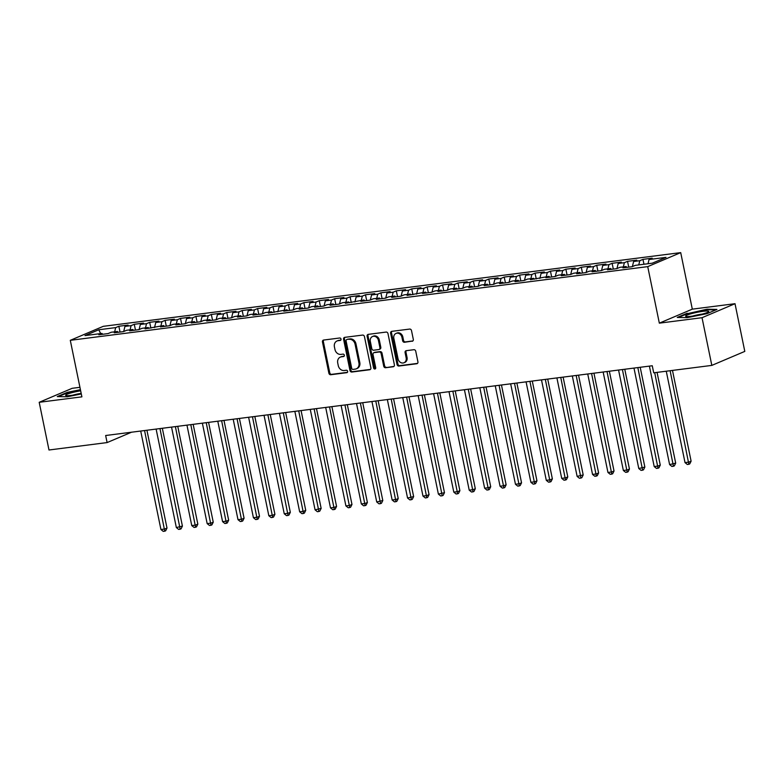 <?xml version="1.0" encoding="UTF-8"?>
<svg xmlns="http://www.w3.org/2000/svg" width="784" height="784" viewBox="0 0 784 784"><rect width="100%" height="100%" fill="white"/><g stroke="black" fill="none" stroke-linecap="round" stroke-linejoin="round"><path stroke-width="1.18" d="M341.011 339.08A1.245 1.058 -113 0 0 339.697 338.002L323.625 340.05A1.784 1.509 -113 0 0 322.469 341.981L328.878 373.184A1.784 1.509 -113 0 0 330.74 374.732L346.822 372.674A1.245 1.058 -113 0 0 346.322 370.244L344.245 370.518A5.704 4.831 -113 0 1 338.257 365.579L337.728 362.982A5.704 4.831 -113 0 1 340.334 357.112A5.704 4.831 -113 0 1 341.432 356.818L343.51 356.553A1.245 1.058 -113 0 0 343.01 354.123L340.932 354.388A5.704 4.831 -113 0 1 334.954 349.458L334.415 346.861A5.704 4.831 -113 0 1 337.032 340.981A5.704 4.831 -113 0 1 338.12 340.687L340.197 340.423A1.245 1.058 -113 0 0 341.011 339.08M412.149 341.295A1.784 1.509 -113 0 0 413.305 339.364L411.512 330.613A1.784 1.509 -113 0 0 409.64 329.074L391.784 331.348A1.784 1.509 -113 0 0 390.628 333.278L397.037 364.491A1.784 1.509 -113 0 0 398.909 366.03L416.765 363.747A1.784 1.509 -113 0 0 417.921 361.826L415.745 351.242A1.784 1.509 -113 0 0 413.874 349.703L406.239 350.683A1.784 1.509 -113 0 0 405.083 352.604L406.161 357.847A4.773 4.038 -113 0 1 403.976 362.757A4.773 4.038 -113 0 1 398.066 358.886L393.842 338.335A4.773 4.038 -113 0 1 396.028 333.425A4.773 4.038 -113 0 1 401.937 337.306L402.643 340.726A1.784 1.509 -113 0 0 404.515 342.275L412.796 341.02M702.033 317.706L735.01 303.702L692.311 309.151L659.334 323.155L702.033 317.706L711.823 365.393L653.709 372.812L652.259 365.746L105.654 435.512L107.104 442.578L131.536 432.209M659.334 323.155L647.731 266.629L70.295 340.325L103.272 326.33L680.708 252.624L647.731 266.629M79.939 387.316L72.177 388.305L39.2 402.3L81.899 396.851L70.295 340.325M39.2 402.3L48.99 449.996L107.104 442.578M364.452 336.62A1.784 1.509 -113 0 0 362.59 335.082L344.735 337.355A1.784 1.509 -113 0 0 343.578 339.286L349.978 370.489A1.784 1.509 -113 0 0 351.849 372.037L369.705 369.754A1.784 1.509 -113 0 0 370.861 367.823L364.452 336.62M368.264 334.356L386.11 332.073A1.784 1.509 -113 0 1 387.982 333.612L394.391 364.825A1.784 1.509 -113 0 1 393.235 366.755L385.591 367.725A1.784 1.509 -113 0 1 383.719 366.187L381.122 353.525A1.784 1.509 -113 0 0 379.26 351.987L374.184 352.633A1.784 1.509 -113 0 0 373.027 354.564L375.732 367.735A1.245 1.058 -113 0 1 373.615 368.01L367.108 336.277A1.784 1.509 -113 0 1 368.264 334.356M120.05 332.063L118.854 326.262L115.689 327.604L98.735 329.77L85.005 335.591L101.969 333.425L98.804 334.768L108.045 333.592L111.21 332.249L117.384 331.465L114.219 332.808L123.46 331.622L126.626 330.28L132.79 329.496L129.634 330.838L138.876 329.652L142.041 328.31L148.205 327.526L145.04 328.868L163.621 325.556L160.455 326.899L169.707 325.723L172.872 324.38L179.036 323.596L175.871 324.939L185.122 323.753L188.287 322.41L194.452 321.626L191.286 322.969L200.537 321.783L203.703 320.44L209.867 319.656L206.702 320.999L215.953 319.823L219.118 318.48L225.282 317.687L222.117 319.029L231.368 317.853L234.534 316.511L240.698 315.717L237.532 317.069L246.784 315.883L249.949 314.541L256.113 313.757L252.948 315.099L262.199 313.914L265.364 312.571L271.529 311.787L268.363 313.13L286.944 309.817L283.779 311.16L293.03 309.984L296.185 308.641L302.359 307.847L299.194 309.19L308.435 308.014L311.601 306.671L317.775 305.887L314.609 307.23L323.851 306.044L327.016 304.702L333.18 303.918L330.025 305.26L339.266 304.074L342.432 302.732L348.596 301.948L345.43 303.29L364.011 299.978L360.846 301.321L370.097 300.145L373.262 298.802L379.427 298.018L376.261 299.361L385.512 298.175L388.678 296.832L394.842 296.048L391.677 297.391L400.928 296.205L404.093 294.862L410.257 294.078L407.092 295.421L425.673 292.109L422.507 293.451L431.759 292.275L434.924 290.933L441.088 290.149L437.923 291.491L447.174 290.305L450.339 288.963L456.504 288.179L453.338 289.521L462.589 288.336L465.755 286.993L471.919 286.209L468.754 287.552L478.005 286.376L481.16 285.033L487.334 284.239L484.169 285.582L493.42 284.406L496.576 283.063L502.75 282.269L499.584 283.622L508.826 282.436L511.991 281.093L518.155 280.309L515 281.652L524.241 280.466L527.407 279.124L533.571 278.34L530.415 279.682L548.986 276.37L545.821 277.712L555.072 276.536L558.237 275.194L564.402 274.4L561.236 275.743L570.487 274.567L573.653 273.224L579.817 272.44L576.652 273.783L585.903 272.597L589.068 271.254L595.232 270.47L592.067 271.813L601.318 270.627L604.484 269.284L610.648 268.5L607.482 269.843L616.734 268.667L619.899 267.324L626.063 266.531L622.898 267.873L632.149 266.697L635.314 265.355L652.268 263.189L665.998 257.368L649.034 259.524L648.005 263.738M118.854 326.262L128.106 325.076L124.94 326.418L131.104 325.634L130.066 329.839M135.465 330.093L134.27 324.292L131.104 325.634M134.27 324.292L143.521 323.116L140.356 324.458L146.52 323.665L145.481 327.879M150.881 328.124L149.685 322.322L146.52 323.665M149.685 322.322L158.936 321.146L155.771 322.489L161.935 321.705L160.896 325.909M166.286 326.154L165.101 320.362L161.935 321.705M165.101 320.362L174.352 319.176L171.186 320.519L177.351 319.735L176.312 323.939M181.702 324.194L180.516 318.392L177.351 319.735M180.516 318.392L189.767 317.206L186.602 318.549L192.766 317.765L191.727 321.969M197.117 322.224L195.931 316.422L192.766 317.765M195.931 316.422L205.183 315.246L202.017 316.589L208.181 315.795L207.143 320.009M212.533 320.254L211.347 314.453L208.181 315.795M211.347 314.453L220.598 313.277L217.433 314.619L223.597 313.835L222.558 318.039M227.948 318.284L226.762 312.483L223.597 313.835M226.762 312.483L236.004 311.307L232.848 312.649L239.012 311.865L237.973 316.07M243.363 316.324L242.178 310.523L239.012 311.865M242.178 310.523L251.419 309.337L248.254 310.68L254.428 309.896L253.389 314.1M258.779 314.355L257.593 308.553L254.428 309.896M257.593 308.553L266.834 307.367L263.669 308.72L269.843 307.926L268.804 312.13M274.194 312.385L272.999 306.583L269.843 307.926M272.999 306.583L282.25 305.407L279.084 306.75L285.249 305.956L284.22 310.17M289.61 310.415L288.414 304.613L285.249 305.956M288.414 304.613L297.665 303.437L294.5 304.78L300.664 303.996L299.635 308.2M305.025 308.455L303.829 302.653L300.664 303.996M303.829 302.653L313.081 301.468L309.915 302.81L316.079 302.026L315.041 306.23M320.44 306.485L319.245 300.684L316.079 302.026M319.245 300.684L328.496 299.498L325.331 300.84L331.495 300.056L330.456 304.261M335.856 304.515L334.66 298.714L331.495 300.056M334.66 298.714L343.911 297.538L340.746 298.88L346.91 298.087L345.871 302.301M351.271 302.546L350.076 296.744L346.91 298.087M350.076 296.744L359.327 295.568L356.161 296.911L362.326 296.127L361.287 300.331M366.677 300.576L365.491 294.784L362.326 296.127M365.491 294.784L374.742 293.598L371.577 294.941L377.741 294.157L376.702 298.361M382.092 298.616L380.906 292.814L377.741 294.157M380.906 292.814L390.158 291.628L386.992 292.971L393.156 292.187L392.118 296.391M397.508 296.646L396.322 290.844L393.156 292.187M396.322 290.844L405.573 289.668L402.408 291.011L408.572 290.217L407.533 294.431M412.923 294.676L411.737 288.875L408.572 290.217M411.737 288.875L420.979 287.699L417.823 289.041L423.987 288.257L422.948 292.461M428.338 292.706L427.153 286.915L423.987 288.257M427.153 286.915L436.394 285.729L433.238 287.071L439.403 286.287L438.364 290.492M443.754 290.746L442.568 284.945L439.403 286.287M442.568 284.945L451.809 283.759L448.644 285.102L454.818 284.318L453.779 288.522M459.169 288.777L457.983 282.975L454.818 284.318M457.983 282.975L467.225 281.799L464.059 283.142L470.233 282.348L469.195 286.562M474.585 286.807L473.389 281.005L470.233 282.348M473.389 281.005L482.64 279.829L479.475 281.172L485.639 280.388L484.61 284.592M490 284.837L488.804 279.035L485.639 280.388M488.804 279.035L498.056 277.859L494.89 279.202L501.054 278.418L500.025 282.622M505.415 282.877L504.22 277.075L501.054 278.418M504.22 277.075L513.471 275.89L510.306 277.232L516.47 276.448L515.431 280.652M520.831 280.907L519.635 275.106L516.47 276.448M519.635 275.106L528.886 273.92L525.721 275.272L531.885 274.478L530.846 278.683M536.246 278.937L535.051 273.136L531.885 274.478M535.051 273.136L544.302 271.96L541.136 273.302L547.301 272.509L546.262 276.723M551.662 276.968L550.466 271.166L547.301 272.509M550.466 271.166L559.717 269.99L556.552 271.333L562.716 270.549L561.677 274.753M567.067 275.008L565.881 269.206L562.716 270.549M565.881 269.206L575.133 268.02L571.967 269.363L578.131 268.579L577.093 272.783M582.483 273.038L581.297 267.236L578.131 268.579M581.297 267.236L590.548 266.05L587.383 267.393L593.547 266.609L592.508 270.813M597.898 271.068L596.712 265.266L593.547 266.609M596.712 265.266L605.963 264.09L602.798 265.433L608.962 264.639L607.923 268.853M613.313 269.098L612.128 263.297L608.962 264.639M612.128 263.297L621.369 262.121L618.213 263.463L624.378 262.679L623.339 266.883M628.729 267.128L627.543 261.337L624.378 262.679M627.543 261.337L636.784 260.151L633.629 261.493L639.793 260.709L638.754 264.914M643.958 264.247L642.958 259.367L639.793 260.709M642.958 259.367L652.2 258.181L649.034 259.524M626.063 266.531L626.828 267.373M610.648 268.5L611.412 269.343M633.629 261.493L632.365 266.609M595.232 270.47L595.997 271.313M618.213 263.463L616.949 268.569M579.817 272.44L580.581 273.283M602.798 265.433L601.534 270.539M564.402 274.4L565.166 275.243M587.383 267.393L586.118 272.509M548.986 276.37L549.751 277.213M571.967 269.363L570.703 274.478M533.571 278.34L534.335 279.182M556.552 271.333L555.288 276.438M518.155 280.309L518.92 281.152M541.136 273.302L539.872 278.408M502.75 282.269L503.504 283.112M525.721 275.272L524.467 280.378M487.334 284.239L488.089 285.082M510.306 277.232L509.051 282.348M471.919 286.209L472.674 287.052M494.89 279.202L493.636 284.308M456.504 288.179L457.258 289.022M479.475 281.172L478.22 286.278M441.088 290.149L441.853 290.982M464.059 283.142L462.805 288.247M425.673 292.109L426.437 292.951M448.644 285.102L447.39 290.217M410.257 294.078L411.022 294.921M433.238 287.071L431.974 292.187M394.842 296.048L395.606 296.891M417.823 289.041L416.559 294.147M379.427 298.018L380.191 298.861M402.408 291.011L401.143 296.117M364.011 299.978L364.776 300.821M386.992 292.971L385.728 298.087M348.596 301.948L349.36 302.791M371.577 294.941L370.313 300.056M333.18 303.918L333.945 304.76M356.161 296.911L354.897 302.016M317.775 305.887L318.529 306.73M340.746 298.88L339.482 303.986M302.359 307.847L303.114 308.69M325.331 300.84L324.076 305.956M286.944 309.817L287.699 310.66M309.915 302.81L308.661 307.926M271.529 311.787L272.283 312.63M294.5 304.78L293.245 309.886M256.113 313.757L256.868 314.6M279.084 306.75L277.83 311.856M240.698 315.717L241.462 316.56M263.669 308.72L262.415 313.825M225.282 317.687L226.047 318.529M248.254 310.68L246.999 315.795M209.867 319.656L210.631 320.499M232.848 312.649L231.584 317.755M194.452 321.626L195.216 322.469M217.433 314.619L216.168 319.725M179.036 323.596L179.801 324.429M202.017 316.589L200.753 321.695M163.621 325.556L164.385 326.399M186.602 318.549L185.338 323.665M148.205 327.526L148.97 328.369M171.186 320.519L169.922 325.625M132.79 329.496L133.554 330.338M155.771 322.489L154.507 327.594M117.384 331.465L118.139 332.308M140.356 324.458L139.091 329.564M101.969 333.425L102.724 334.268M124.94 326.418L123.686 331.534M711.823 365.393L744.8 351.399L735.01 303.702M692.311 309.151L680.708 252.624M98.735 329.77L100.724 333.592M115.689 327.604L114.66 331.808M80.429 389.687L67.208 392.363L57.271 396.577L67.189 396.782L81.301 393.94M687.186 313.228L677.249 317.442L687.156 317.657L707.001 313.649L716.939 309.435L707.021 309.219L687.284 313.708M340.805 340.089L339.011 340.315A5.704 4.831 -113 0 0 337.924 340.609L337.032 340.981M340.334 357.112L341.226 356.73A5.704 4.831 -113 0 1 342.324 356.436L344.107 356.21M323.772 340.031A1.784 1.509 -113 0 0 323.361 341.599L329.77 372.812A1.784 1.509 -113 0 0 331.632 374.35L347.42 372.331M344.882 337.336A1.784 1.509 -113 0 0 344.47 338.904L350.869 370.117A1.784 1.509 -113 0 0 352.741 371.655L370.45 369.391M346.9 339.57A1.245 1.058 -113 0 0 346.087 340.922L351.712 368.313A1.245 1.058 -113 0 0 353.016 369.391L355.211 369.117A5.704 4.831 -113 0 0 356.299 368.823A5.704 4.831 -113 0 0 358.915 362.943L355.074 344.225A5.704 4.831 -113 0 0 349.086 339.296L347.782 339.198A1.245 1.058 -113 0 0 347.332 339.384M356.299 368.823L357.19 368.441A5.704 4.831 -113 0 0 359.807 362.571L358.915 362.943M347.782 339.198L349.978 338.913A5.704 4.831 -113 0 1 355.965 343.843L359.807 362.571M393.97 366.393L385.591 367.725M373.85 352.731L374.742 352.349A1.784 1.509 -113 0 1 375.075 352.261L380.152 351.614A1.784 1.509 -113 0 1 382.014 353.153L384.611 365.805A1.784 1.509 -113 0 0 386.483 367.353M368.411 334.337A1.784 1.509 -113 0 0 368 335.905L374.507 367.627A1.245 1.058 -113 0 0 375.556 368.705M378.427 340.393A4.773 4.038 -113 0 0 372.518 336.522A4.773 4.038 -113 0 0 370.332 341.432L371.822 348.664A1.784 1.509 -113 0 0 373.694 350.213L378.76 349.556A1.784 1.509 -113 0 0 379.917 347.635L378.427 340.393L379.319 340.021A4.773 4.038 -113 0 0 373.409 336.14L372.518 336.522M379.652 349.184A1.784 1.509 -113 0 0 380.808 347.253L379.917 347.635M379.319 340.021L380.808 347.253M396.028 333.425L396.92 333.053A4.773 4.038 -113 0 1 402.829 336.924L403.535 340.354A1.784 1.509 -113 0 0 405.406 341.893L412.894 340.932M403.976 362.757L404.867 362.384A4.773 4.038 -113 0 0 407.053 357.475L406.161 357.847M406.386 350.664A1.784 1.509 -113 0 0 405.975 352.232L407.053 357.475M391.941 331.328A1.784 1.509 -113 0 0 391.52 332.896L397.929 364.109A1.784 1.509 -113 0 0 399.801 365.648L417.5 363.394M707.129 309.709L707.021 309.219M140.708 431.043L160.926 529.504L164.777 529.014L167.002 528.073L146.922 430.249M167.002 528.073L165.649 530.797L164.758 531.18L144.56 430.543M164.758 531.18L163.219 531.376L160.926 529.504M156.124 429.073L176.341 527.544L182.417 526.103L162.337 428.28M182.417 526.103L181.065 528.828L180.173 529.21L159.975 428.583M180.173 529.21L178.634 529.406L176.341 527.544M171.539 427.104L191.757 525.574L195.608 525.084L197.833 524.133L177.752 426.31M197.833 524.133L196.48 526.858L195.588 527.24L175.391 426.614M195.588 527.24L194.05 527.436L191.757 525.574M80.654 390.804A11.809 1.46 -11.6 0 0 65.611 395.263A11.809 1.46 -11.6 0 0 65.954 395.548A11.809 1.46 -11.6 0 0 81.213 393.509M81.183 393.382A8.085 1 -11.6 0 0 72.745 395.195M58.447 396.606L67.591 392.725L80.517 390.109M708.736 311.454A11.809 1.46 -11.6 0 0 697.172 312.297A11.809 1.46 -11.6 0 0 685.588 316.128A11.809 1.46 -11.6 0 0 685.931 316.422A11.809 1.46 -11.6 0 0 697.456 315.217A11.809 1.46 -11.6 0 0 708.53 311.777A11.809 1.46 -11.6 0 0 708.736 311.454M702.15 314.129A8.085 1 -11.6 0 0 692.713 316.06M678.425 317.471L687.568 313.59L706.786 309.709L715.841 309.896M186.955 425.134L207.162 523.604L211.023 523.114L213.248 522.164L193.168 424.34M213.248 522.164L211.896 524.898L211.004 525.27L190.806 424.644M211.004 525.27L209.465 525.466L207.162 523.604M202.37 423.174L222.578 521.634L226.439 521.144L228.663 520.204L208.583 422.38M228.663 520.204L227.311 522.928L226.419 523.3L206.221 422.674M226.419 523.3L224.881 523.506L222.578 521.634M217.785 421.204L237.993 519.665L241.854 519.175L244.079 518.234L223.999 420.41M244.079 518.234L242.726 520.958L241.835 521.34L221.637 420.714M241.835 521.34L240.296 521.536L237.993 519.665M233.201 419.234L253.408 517.705L257.26 517.215L259.494 516.264L239.414 418.44M259.494 516.264L258.142 518.988L257.25 519.371L237.052 418.744M257.25 519.371L255.711 519.567L253.408 517.705M248.616 417.264L268.824 515.735L272.675 515.245L274.91 514.294L254.829 416.471M274.91 514.294L273.557 517.028L272.665 517.401L252.468 416.774M272.665 517.401L271.117 517.597L268.824 515.735M264.032 415.304L284.239 513.765L288.091 513.275L290.325 512.324L270.245 414.511M290.325 512.324L288.973 515.059L288.081 515.431L267.883 414.805M288.081 515.431L286.532 515.627L284.239 513.765M279.447 413.335L299.655 511.795L303.506 511.305L305.74 510.364L285.66 412.541M305.74 510.364L304.388 513.089L303.496 513.471L283.298 412.845M303.496 513.471L301.948 513.667L299.655 511.795M294.853 411.365L315.07 509.835L321.156 508.395L301.076 410.571M321.156 508.395L319.794 511.119L318.902 511.501L298.714 410.875M318.902 511.501L317.363 511.697L315.07 509.835M310.268 409.395L330.485 507.865L334.337 507.375L336.561 506.425L316.481 408.601M336.561 506.425L335.209 509.159L334.317 509.531L314.129 408.905M334.317 509.531L332.779 509.727L330.485 507.865M325.683 407.435L345.901 505.896L349.752 505.406L351.977 504.455L331.897 406.641M351.977 504.455L350.624 507.189L349.733 507.562L329.545 406.935M349.733 507.562L348.194 507.758L345.901 505.896M341.099 405.465L361.316 503.926L365.168 503.436L367.392 502.495L347.312 404.671M367.392 502.495L366.04 505.219L365.148 505.602L344.95 404.975M365.148 505.602L363.609 505.798L361.316 503.926M356.514 403.495L376.732 501.966L382.808 500.525L362.727 402.702M382.808 500.525L381.455 503.25L380.563 503.632L360.366 403.005M380.563 503.632L379.025 503.828L376.732 501.966M371.93 401.526L392.147 499.996L395.998 499.506L398.223 498.555L378.143 400.732M398.223 498.555L396.871 501.28L395.979 501.662L375.781 401.036M395.979 501.662L394.44 501.858L392.147 499.996M387.345 399.556L407.553 498.026L413.638 496.586L393.558 398.772M413.638 496.586L412.286 499.32L411.394 499.692L391.196 399.066M411.394 499.692L409.856 499.888L407.553 498.026M402.76 397.596L422.968 496.056L426.829 495.566L429.054 494.626L408.974 396.802M429.054 494.626L427.701 497.35L426.81 497.732L406.612 397.096M426.81 497.732L425.271 497.928L422.968 496.056M418.176 395.626L438.383 494.096L444.469 492.656L424.389 394.832M444.469 492.656L443.117 495.38L442.225 495.762L422.027 395.136M442.225 495.762L440.686 495.958L438.383 494.096M433.591 393.656L453.799 492.127L457.65 491.637L459.885 490.686L439.804 392.862M459.885 490.686L458.532 493.41L457.64 493.793L437.443 393.166M457.64 493.793L456.092 493.989L453.799 492.127M449.007 391.686L469.214 490.157L473.066 489.667L475.3 488.716L455.22 390.893M475.3 488.716L473.948 491.45L473.056 491.823L452.858 391.196M473.056 491.823L471.507 492.019L469.214 490.157M464.422 389.726L484.63 488.187L488.481 487.697L490.715 486.756L470.635 388.933M490.715 486.756L489.363 489.481L488.471 489.853L468.273 389.227M488.471 489.853L486.923 490.059L484.63 488.187M479.828 387.757L500.045 486.217L503.896 485.727L506.131 484.786L486.051 386.963M506.131 484.786L504.778 487.511L503.887 487.893L483.689 387.267M503.887 487.893L502.338 488.089L500.045 486.217M495.243 385.787L515.46 484.257L519.312 483.767L521.546 482.817L501.466 384.993M521.546 482.817L520.184 485.541L519.292 485.923L499.104 385.297M519.292 485.923L517.754 486.119L515.46 484.257M510.658 383.817L530.876 482.287L534.727 481.797L536.952 480.847L516.872 383.023M536.952 480.847L535.599 483.581L534.708 483.953L514.52 383.327M534.708 483.953L533.169 484.149L530.876 482.287M526.074 381.857L546.291 480.318L550.143 479.828L552.367 478.877L532.287 381.063M552.367 478.877L551.015 481.611L550.123 481.984L529.925 381.357M550.123 481.984L548.584 482.18L546.291 480.318M541.489 379.887L561.707 478.348L565.558 477.858L567.783 476.917L547.702 379.093M567.783 476.917L566.43 479.641L565.538 480.024L545.341 379.397M565.538 480.024L564 480.22L561.707 478.348M556.905 377.917L577.122 476.388L583.198 474.947L563.118 377.124M583.198 474.947L581.846 477.672L580.954 478.054L560.756 377.427M580.954 478.054L579.415 478.25L577.122 476.388M572.32 375.948L592.537 474.418L596.389 473.928L598.613 472.977L578.533 375.154M598.613 472.977L597.261 475.712L596.369 476.084L576.171 375.458M596.369 476.084L594.831 476.28L592.537 474.418M587.735 373.988L607.943 472.448L611.804 471.958L614.029 471.008L593.949 373.194M614.029 471.008L612.676 473.742L611.785 474.114L591.587 373.488M611.785 474.114L610.246 474.31L607.943 472.448M603.151 372.018L623.358 470.478L627.22 469.988L629.444 469.048L609.364 371.224M629.444 469.048L628.092 471.772L627.2 472.154L607.002 371.528M627.2 472.154L625.661 472.35L623.358 470.478M618.566 370.048L638.774 468.518L644.86 467.078L624.779 369.254M644.86 467.078L643.507 469.802L642.615 470.184L622.418 369.558M642.615 470.184L641.077 470.38L638.774 468.518M633.982 368.078L654.189 466.549L658.041 466.059L660.275 465.108L640.195 367.284M660.275 465.108L658.923 467.832L658.031 468.215L637.833 367.588M658.031 468.215L656.482 468.411L654.189 466.549M649.397 366.108L669.605 464.579L675.69 463.138L657.061 372.39M675.69 463.138L674.338 465.872L673.446 466.245L654.699 372.684M673.446 466.245L671.898 466.441L669.605 464.579M666.263 371.214L685.02 462.609L688.871 462.119L691.106 461.178L672.476 370.42M691.106 461.178L689.753 463.903L688.862 464.285L670.114 370.714M688.862 464.285L687.313 464.481L685.02 462.609M339.011 340.315L338.12 340.687M342.324 356.436L341.432 356.818M331.632 374.35L330.74 374.732M329.77 372.812L328.878 373.184M323.361 341.599L322.469 341.981M370.352 369.48L369.705 369.754M352.741 371.655L351.849 372.037M350.869 370.117L349.978 370.489M344.47 338.904L343.578 339.286M355.965 343.843L355.074 344.225M349.978 338.913L349.086 339.296M393.882 366.481L393.235 366.755M384.611 365.805L383.719 366.187M382.014 353.153L381.122 353.525M380.152 351.614L379.26 351.987M375.075 352.261L374.184 352.633M374.507 367.627L373.615 368.01M368 335.905L367.108 336.277M405.406 341.893L404.515 342.275M403.535 340.354L402.643 340.726M402.829 336.924L401.937 337.306M405.975 352.232L405.083 352.604M417.402 363.472L416.765 363.747M399.801 365.648L398.909 366.03M397.929 364.109L397.037 364.491M391.52 332.896L390.628 333.278M347.547 339.256L346.655 339.639M379.995 349.096L379.103 349.468"/></g></svg>
